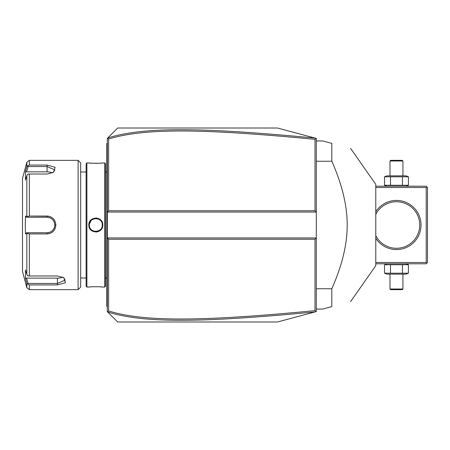 <?xml version="1.0" encoding="UTF-8"?>
<svg xmlns="http://www.w3.org/2000/svg" width="450" height="450" viewBox="0 0 450 450"><rect width="100%" height="100%" fill="white"/><g stroke="black" fill="none" stroke-linecap="round" stroke-linejoin="round"><path stroke-width="0.67" d="M315 239.226L316.294 237.932L316.294 311.586L277.498 321.981L117.675 321.981L107.325 311.636L107.325 212.068L316.294 212.068L316.294 237.932L107.325 237.932L108.619 239.226L108.619 310.95C145.114 322.273 204.666 321.182 315 310.663L315 239.226L108.619 239.226M316.294 212.068L316.294 138.414L315.906 138.308L315 139.337C204.913 128.852 145.316 127.688 108.619 139.05L108.619 210.774L315 210.774L316.294 212.068M108.619 210.774L107.325 212.068L107.325 138.364L117.675 128.019L277.498 128.019L315.906 138.308M107.612 311.918L108.619 310.95M107.612 138.082L108.619 139.05M315.017 138.071C204.373 127.558 144.709 126.354 107.657 138.032M315 210.774L315 139.337M315.906 311.692L315 310.663M107.657 311.968C144.501 323.606 204.12 322.481 315.017 311.929M107.325 143.016L106.813 143.533L106.813 144.051L107.325 143.533L106.813 144.051L106.813 157.759L107.325 157.759L106.813 157.759L106.813 162.956L107.325 162.956M107.325 168.182L106.813 168.232L106.813 162.956M107.325 175.787L106.813 175.736L106.813 168.232M107.325 274.213L106.813 274.264L106.813 175.736M107.325 281.818L106.813 281.767L106.813 274.264M107.325 306.984L106.813 306.467L106.813 281.767M106.813 305.949L107.325 306.467L106.813 305.949M104.743 162.934L104.743 287.066L105.519 286.296L105.519 163.704L104.743 162.934L102.802 162.934C103.196 163.367 88.431 163.367 88.836 162.934L89.134 162.962M104.743 287.066L102.802 287.066C103.207 286.633 88.442 286.633 88.836 287.066L86.895 287.066L86.895 162.934L88.836 162.934M88.836 225C88.436 215.91 103.202 215.91 102.802 225C103.202 234.09 88.436 234.09 88.836 225L89.353 225C88.948 216.664 102.69 216.664 102.285 225C102.69 233.336 88.948 233.336 89.353 225L89.364 225.377M97.104 218.081L95.766 217.958M89.792 163.035L91.249 163.159M92.115 163.221L92.953 163.266M93.938 163.305L94.798 163.322M95.822 163.333L96.84 163.322M97.712 163.305L98.696 163.266M99.54 163.215L100.429 163.159M101.846 163.035L102.504 162.962M88.836 225.163L88.875 225.726M89.336 227.61L89.55 228.099M90.681 229.764L92.222 231.036M95.822 232.042L97.104 231.919M98.252 231.598L99.624 230.906M100.98 229.742L101.767 228.69M102.082 228.111L102.589 226.721M102.802 287.066L102.504 287.038M101.846 286.965L100.418 286.841M99.529 286.779L98.679 286.734M93.915 286.701L92.942 286.734M92.104 286.779L91.237 286.841M89.792 286.965L89.134 287.038M86.895 287.066L86.119 286.296L86.119 163.704L86.895 162.934M78.103 160.346L78.103 289.654L80.691 287.066L80.691 162.934L78.103 160.346L29.334 160.346L29.334 165.077L47.07 165.077L29.334 165.077L27.692 165.814L26.837 166.792L26.837 162.264L29.334 160.346M29.334 216.062L27.692 216.653L26.837 216.169L26.837 175.624L25.453 180.141L25.453 171.309L26.522 171.849L28.142 166.551L47.07 166.551L47.07 165.077L55.091 167.271L53.567 172.26L47.07 174.015L29.334 174.015L29.334 216.062L47.07 216.062C52.38 216.568 55.311 219.549 55.862 225C55.305 230.456 52.374 233.432 47.07 233.938L48.735 233.775M50.704 216.861L50.203 216.653M48.673 216.214L34.138 216.062M26.837 175.624L27.692 174.161L29.334 174.015M34.138 233.938L47.07 233.938L29.334 233.938L29.334 275.985L27.692 275.839L26.837 274.376L26.837 233.831L25.453 233.837L25.273 225L25.453 216.163L26.522 217.243L28.142 217.243L27.692 216.653M28.142 217.243L47.07 217.243C51.767 217.693 54.354 220.281 54.827 225C54.354 229.719 51.767 232.307 47.07 232.757L26.522 232.757L47.07 232.757A7.757 7.757 0 0 0 47.492 232.746M50.383 233.274L50.681 233.145M51.778 232.543L52.459 232.059M53.336 231.266L53.865 230.676M54.428 229.894L55.187 228.431M29.334 275.985L57.414 275.985L63.911 277.74L65.43 282.735L57.414 284.923L29.334 284.923L29.334 289.654L78.103 289.654M28.142 166.551L27.692 165.814M26.522 171.849L47.07 171.849L47.07 166.551L54.827 169.903L53.162 172.507M25.453 171.309L26.837 166.792M26.342 281.588L26.837 283.207L26.837 287.736L22.5 271.553L22.5 178.447L26.837 162.264M25.453 216.163L26.837 216.169M26.522 217.243L47.07 217.243A7.757 7.757 0 0 1 47.492 217.254M47.919 217.288A7.757 7.757 0 0 1 49.196 217.536M49.613 217.671A7.757 7.757 0 0 1 50.017 217.822M51.182 218.419A7.757 7.757 0 0 1 51.547 218.661M52.228 219.206A7.757 7.757 0 0 1 52.538 219.499M53.398 220.511A7.757 7.757 0 0 1 53.64 220.871M54.062 221.636A7.757 7.757 0 0 1 54.231 222.019M54.236 222.036A7.757 7.757 0 0 1 54.394 222.441M54.636 223.279A7.757 7.757 0 0 1 54.776 224.134M54.816 224.567A7.757 7.757 0 0 1 54.816 225.433M54.776 225.866A7.757 7.757 0 0 1 54.636 226.721M54.394 227.559A7.757 7.757 0 0 1 54.236 227.964M54.236 227.97A7.757 7.757 0 0 1 54.062 228.364M53.64 229.129A7.757 7.757 0 0 1 53.392 229.494M52.538 230.501A7.757 7.757 0 0 1 52.228 230.794M51.542 231.339A7.757 7.757 0 0 1 51.182 231.581M50.017 232.178A7.757 7.757 0 0 1 49.607 232.329M48.769 232.571A7.757 7.757 0 0 1 47.919 232.712M26.837 233.831L27.692 233.347L29.334 233.938M25.453 233.837L26.522 232.757M28.142 232.757L27.692 233.347M63.506 277.493L65.171 280.097L57.414 283.449L28.142 283.449L27.692 284.186L29.334 284.923M25.633 279.264L26.837 283.207L27.692 284.186M28.142 283.449L26.522 278.151L25.453 278.691L25.453 269.859L26.837 274.376M62.736 277.099A7.757 3.881 0 0 1 57.414 278.151L26.522 278.151M47.07 171.849A7.757 3.881 180 0 1 52.391 172.901M102.274 225.377L102.274 224.623M102.24 224.241L102.195 223.92M100.131 220.185L99.253 219.521M98.072 218.942L97.492 218.756M97.341 218.717L96.621 218.582M96.204 218.548L94.376 218.7M94.275 218.722L93.471 218.976M92.402 219.51L91.867 219.881M91.828 219.915L91.429 220.252M91.052 220.629L89.398 224.241M89.364 224.623L89.353 225M89.398 225.759L89.438 226.041M90.293 228.358L90.636 228.864M91.491 229.798L92.362 230.462M93.572 231.064L94.179 231.255M94.421 231.311L95.029 231.418M96.604 231.418L97.251 231.306M97.436 231.261L98.207 231.007M99.304 230.445L100.198 229.759M375.778 187.498L426.206 187.498L426.853 186.851L427.5 187.498L427.5 262.502L426.206 263.796L375.778 263.796M426.853 263.149L426.206 262.502L375.778 262.502M426.206 187.498L426.206 262.502M375.778 211.748A24.57 24.57 0 0 1 421.037 225A24.57 24.57 0 0 1 375.778 238.252M426.853 186.851L426.206 186.204L375.778 186.204M375.846 214.2L375.778 214.335A23.276 23.276 0 0 1 419.743 225L419.664 223.127L419.743 225A23.276 23.276 0 0 1 375.778 235.665L375.846 235.8M419.608 222.502L419.439 221.265L419.608 222.502M419.209 220.05L418.916 218.863L419.209 220.05M417.414 214.858L417.234 214.493L417.414 214.858M419.608 227.498L419.439 228.735L419.608 227.498M419.209 229.95L418.916 231.137L419.209 229.95M417.414 235.142L417.234 235.507L417.414 235.142M392.248 247.888L392.816 247.989L392.248 247.888M393.041 248.023L393.339 248.062L393.041 248.023M394.279 248.175L395.736 248.265L394.279 248.175M396.101 248.271L396.832 248.271L396.101 248.271M397.198 248.265L398.649 248.175L397.198 248.265M399.589 248.062L399.887 248.023L399.589 248.062M400.118 247.989L400.68 247.888L400.118 247.989M400.68 202.112L400.118 202.011L400.68 202.112M399.887 201.977L399.589 201.938L399.887 201.977M398.649 201.825L397.198 201.735L398.649 201.825M396.832 201.729L396.101 201.729L396.832 201.729M395.736 201.735L394.279 201.825L395.736 201.735M393.339 201.938L393.041 201.977L393.339 201.938M392.816 202.011L392.248 202.112L392.816 202.011M408.409 176.805L384.519 176.805L386.848 175.86L406.086 175.86L408.409 176.805L408.409 185.265L406.086 186.204M408.409 185.265L384.519 185.265L386.848 186.204M385.734 176.394L384.519 176.805L384.519 185.265L385.734 185.676M402.441 176.805L402.441 185.265M390.493 176.805L390.493 185.265M402.93 160.993L402.283 160.346L390.645 160.346L389.998 160.993L402.93 160.993L402.93 175.86M389.998 160.993L389.998 175.86M386.848 263.796L385.734 264.324M406.086 263.796L408.409 264.735L384.519 264.735L384.519 273.195L385.734 273.606M390.493 264.735L390.493 273.195L384.519 273.195L386.848 274.14L406.086 274.14L408.409 273.195L390.493 273.195M402.441 264.735L402.441 273.195M408.409 264.735L408.409 273.195M389.998 289.007L390.645 289.654L402.283 289.654L402.93 289.007L389.998 289.007L389.998 274.14M402.93 289.007L402.93 274.14M316.294 161.241L331.813 161.241C342.113 184.494 347.243 205.751 347.203 225C347.243 244.26 342.113 265.511 331.813 288.759L331.813 306.624L322.757 309.054L316.294 309.054M316.294 288.759L331.813 288.759M316.294 140.946L322.757 140.946L331.813 143.376L331.813 161.241M350.618 148.416L375.778 184.343L375.778 265.657L350.618 301.584M331.813 306.624C357.384 299.773 357.384 299.773 331.813 306.624C357.384 299.773 357.384 299.773 331.813 306.624M331.813 143.376C357.384 150.227 357.384 150.227 331.813 143.376C357.384 150.227 357.384 150.227 331.813 143.376M106.813 181.007L107.325 181.007M106.813 268.993L107.325 268.993M106.813 287.044L107.325 287.044M106.813 292.241L107.325 292.241M47.07 216.062L47.07 217.243M55.862 225L54.827 225M47.07 233.938L47.07 232.757M57.414 284.923L57.414 278.151M102.802 225L102.285 225M105.519 171.984L106.813 171.984M80.691 171.984L86.119 171.984M80.691 278.016L86.119 278.016M26.837 287.736L29.334 289.654M105.519 278.016L106.813 278.016"/></g></svg>
